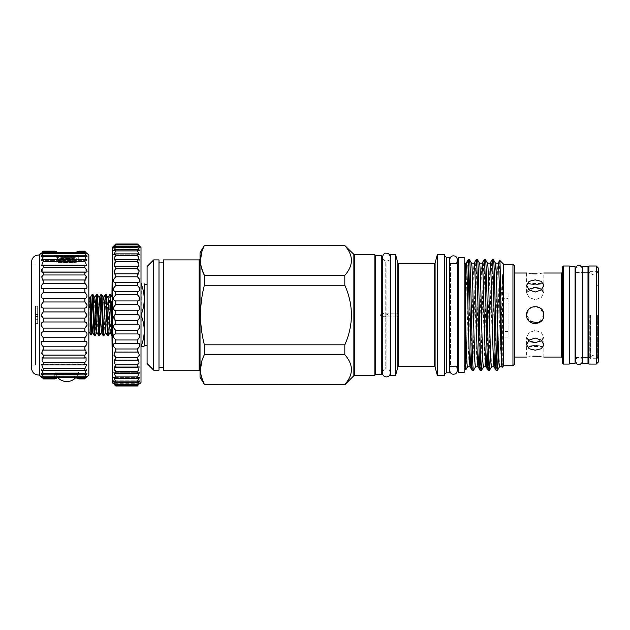 <?xml version="1.0" encoding="UTF-8"?>
<svg xmlns="http://www.w3.org/2000/svg" width="630" height="630" viewBox="0 0 630 630"><rect width="100%" height="100%" fill="white"/><g stroke="black" fill="none" stroke-linecap="round" stroke-linejoin="round"><path stroke-width="0.47" stroke-dasharray="3.15 2.36" d="M582.262 363.565L582.262 266.506M598.5 268.207L598.5 361.864M596.295 266.002L596.295 364.069M588.885 266.002L588.885 364.069M588.003 363.565L588.003 266.506M589.278 315.031L589.278 357.612L589.278 315.031M590.381 315.031L590.381 358.714L590.381 315.031M597.618 315.031L597.618 358.714L597.618 315.031M582.262 315.031L582.262 357.454L582.262 315.031M590.869 315.031L590.869 357.454L590.869 315.031M531.854 322.962L526.585 315.031L529.113 308.952M531.893 307.093L539.256 307.456L543.627 313.354M569.292 266.002L569.292 364.069M575.033 363.565L575.033 266.506M388.615 315.031L384.095 313.157L379.74 315.031L384.095 313.157L388.615 315.031L384.095 316.914L379.74 315.031L384.095 316.914L388.615 315.031M535.193 279.87L541.28 281.334L543.792 285.319L541.272 289.934L535.193 292.036L529.113 289.934L526.585 285.319L529.106 281.334L535.193 279.87M531.917 273.774L526.585 273.01L526.585 283.531L543.792 283.531L543.792 273.01L536.87 273.869M529.216 321.221L526.585 315.031C526.058 303.936 544.328 303.936 543.792 315.031L538.619 322.93M514.718 315.031L514.718 357.06L514.718 315.031M543.147 318.3L539.587 322.434L534.24 323.584M526.585 315.031C526.05 326.135 544.328 326.135 543.792 315.031C544.328 303.943 526.058 303.928 526.585 315.031M533.508 287.611L526.585 292.761L529.113 297.486L535.193 299.691L529.106 297.478L526.585 292.761L528.428 289.32M535.193 284.728C524.089 283.421 524.089 283.421 535.193 284.728C524.089 283.421 524.089 283.421 535.193 284.728C546.289 283.421 546.289 283.421 535.193 284.728C546.289 283.421 546.289 283.421 535.193 284.728M528.428 340.751L526.585 337.31L529.106 332.593L535.193 330.38L529.113 332.585L526.585 337.31L530.428 341.791M535.193 350.201L529.106 348.736L526.585 344.752L529.113 340.137L535.193 338.034L541.272 340.137L543.792 344.752L541.28 348.736L535.193 350.201M535.193 345.342C524.089 346.65 524.089 346.65 535.193 345.342C524.089 346.65 524.089 346.65 535.193 345.342C546.289 346.65 546.289 346.65 535.193 345.342C546.289 346.65 546.289 346.65 535.193 345.342M538.469 356.296L543.792 357.06L543.792 346.539L526.585 346.539L526.585 357.06L533.515 356.202M562.543 266.884L562.543 363.187M598.5 315.031L598.5 356.572L598.5 315.031M596.106 315.031L596.106 357.454L596.106 315.031M381.268 369.125L381.268 260.946L381.268 369.125M382.41 260.946L385.749 260.946L385.749 369.125L385.749 260.946C384.072 260.883 382.961 259.584 382.41 257.064L382.41 373.007C382.961 370.487 384.072 369.188 385.749 369.125L382.41 369.125M390.261 373.007C389.805 370.566 388.686 369.274 386.922 369.125L386.922 315.031L386.922 369.125L390.261 369.125L390.261 260.946L386.922 260.946L386.922 315.031L386.922 260.946C388.686 260.796 389.805 259.505 390.261 257.064M390.75 369.125L390.75 260.946L390.75 369.125M390.75 375.433L390.75 254.638M395.608 375.433L395.608 254.638M397.853 263.025L397.853 313.59L397.538 313.157L384.095 313.157L397.538 313.157M397.538 316.914L384.095 316.914L397.538 316.914L398.31 315.031L397.853 313.59C397.428 312.787 397.16 313.267 397.05 315.031C397.16 316.803 397.428 317.284 397.853 316.481L397.853 367.046M437.338 375.433L437.338 254.638M444.615 375.433L444.615 254.638M446.379 372.81L446.379 257.26M444.615 373.826L444.615 256.245L444.615 373.826M449.599 372.81L449.599 257.26M453.529 366.502L450.481 366.502L450.481 263.568L450.481 366.502A0.882 0.882 0 0 0 449.599 367.385L449.599 262.686L449.599 367.385M453.529 263.568L450.481 263.568A0.882 0.882 0 0 1 449.599 262.686M503.693 365.77L503.693 264.301M499.74 260.348L499.062 278.751L499.062 330.348L502.59 274.625L502.275 367.188M454.451 263.568L457.459 263.568M458.427 263.568L458.427 366.502L458.427 263.568M454.451 366.502L457.459 366.502M512.954 365.77L512.954 264.301M508.103 331.427L503.693 331.427L503.693 337.082L508.103 337.082L508.103 292.989L503.693 292.989L503.693 298.644L508.103 298.644L508.103 337.082M468.027 259.954C467.192 259.552 466.358 285.689 465.499 315.031L465.483 263.198M465.483 270.309L466.129 263.198M471.555 263.245L471.523 263.198C470.83 262.285 470.161 287.524 469.5 315.031C468.838 342.547 468.169 367.786 467.507 366.873L467.531 366.873M471.13 351.918L473.476 270.144L474.146 263.198M479.509 263.198L479.485 263.198C478.816 262.285 478.146 287.524 477.485 315.031C476.823 342.547 476.154 367.786 475.492 366.873L475.516 366.873M479.115 351.918L481.462 270.144L482.131 263.198M483.478 366.873L483.501 366.873C484.139 367.786 484.809 342.547 485.47 315.031C486.132 287.524 486.801 262.285 487.47 263.198L487.494 263.198M487.1 351.918L490.053 263.245M491.518 366.825L494.471 278.153M495.085 351.918L497.432 270.144L498.102 263.198M502.063 366.873L502.59 363.132M468.822 266.104L468.822 259.67M469.46 259.67L468.822 266.49M472.185 370.401C472.854 371.377 473.524 344.421 474.185 315.031C474.847 285.65 475.516 258.694 476.178 259.67M477.445 259.67C476.776 258.694 476.115 285.65 475.445 315.031C474.784 344.421 474.114 371.377 473.453 370.401M480.17 370.401C480.84 371.377 481.509 344.421 482.17 315.031C482.832 285.65 483.501 258.694 484.163 259.67M485.431 259.67L484.761 267.089L482.493 351.918M488.155 370.401C488.825 371.377 489.494 344.421 490.156 315.031C490.817 285.65 491.487 258.694 492.148 259.67M493.416 259.67L492.747 267.089L490.479 351.918M514.718 364.006L514.718 266.065M466.098 369.361L467.901 304.14M465.483 369.188L465.499 315.031M464.16 257.394L464.16 372.676M458.427 257.394L458.427 372.676M464.16 263.568L464.16 366.502L464.16 263.568M465.483 366.502L465.483 263.568L465.483 366.502M381.268 255.473L381.268 374.598M375.748 255.473L375.748 374.598M147.089 315.031L147.089 345.366L147.089 315.031M144.443 345.366L144.443 284.705M141.002 346.516L141.002 247.535M141.002 382.536L141.293 284.248C145.184 294.265 145.184 304.298 141.293 314.346M141.293 284.248L141.002 283.555M153.704 370.18L153.704 259.891M158.996 259.891L158.996 370.18M163.414 370.18L163.414 259.891M200.033 377.22L200.033 252.85M344.823 384.741L344.823 384.505C353.595 374.606 353.595 364.675 344.823 354.721L344.823 344.823C353.595 324.97 353.595 305.117 344.823 285.248L344.823 275.349C353.595 265.45 353.595 255.52 344.823 245.566L204.372 245.33M204.372 245.566L201.639 252.551M200.513 260.458L201.537 267.994M344.823 285.248L204.372 285.248L204.372 275.349L344.823 275.349M204.372 285.248C199.277 305.085 199.277 324.938 204.372 344.823L344.823 344.823M344.823 354.721L204.372 354.721L204.372 344.823M204.372 354.721L201.639 361.707M200.513 369.613L201.537 377.149M204.372 384.741L344.823 384.505M147.089 363.565L147.089 266.506M374.866 375.433L374.866 254.638M200.033 259.009L200.033 371.062L200.033 259.009M163.414 262.868L163.414 367.203L163.414 262.868M158.996 262.868L158.996 367.203L158.996 262.868M137.474 385.993C140.498 383.048 140.498 383.048 137.474 385.993L115.763 385.741C112.738 382.528 112.738 382.237 115.763 384.859L113.471 380.851L115.763 382.371L115.763 381.15L113.636 377.417L115.763 378.567L115.763 376.89L113.865 372.708L115.763 373.535L115.763 371.432L114.148 366.817L115.763 367.353L115.763 364.872L114.479 359.84L115.763 360.163L114.849 351.934L115.763 352.091L115.763 348.988C112.738 345.799 112.738 343.901 115.763 343.295L115.763 339.98C112.738 337.058 112.738 335.05 115.763 333.947L115.763 330.474C112.738 327.884 112.738 325.805 115.763 324.237L115.763 320.678L137.474 320.678L137.474 324.237C140.498 325.805 140.498 327.884 137.474 330.474L137.545 333.947L115.692 333.947L137.474 333.947C140.498 335.042 140.498 337.058 137.474 339.98L137.474 343.295L137.978 343.248L115.259 343.248L137.474 343.295C140.498 343.901 140.498 345.799 137.474 348.988L137.474 352.091L138.387 351.942L137.474 360.163L138.757 359.848L137.474 364.872L137.474 367.353L139.088 366.817L137.474 371.432L137.474 373.535L139.372 372.708L137.474 376.89L137.474 378.567L139.6 377.425L137.474 381.15L137.474 382.371L139.765 380.851L137.474 384.859L139.86 382.938L113.376 382.938L115.763 384.859L137.474 384.859C140.498 382.237 140.498 382.528 137.474 385.741L137.474 385.993M137.474 244.007L137.474 244.03C140.498 247.118 140.498 247.267 137.474 244.471L139.821 248L137.474 246.283L137.474 247.275L139.687 250.772L137.474 249.441L137.474 250.898L139.49 254.851L137.474 253.866L137.474 255.764L139.238 260.166L137.474 259.489L137.474 261.789L138.931 266.616L137.474 266.191L138.576 274.074L137.474 273.845L137.474 276.814C140.498 280.114 140.498 281.941 137.474 282.303L137.474 285.516C140.498 288.579 140.498 290.532 137.474 291.391L137.474 294.793C140.498 297.557 140.498 299.604 137.474 300.943L137.474 304.463C140.498 306.873 140.498 308.976 137.474 310.771L137.474 314.346L138.789 315.031C140.427 317.559 139.994 319.441 137.474 320.678M112.235 247.535L112.235 382.536M114.258 319.709L114.447 315.031M139.899 383.639L113.337 383.639L114.195 384.465M88.854 375.039L88.854 255.032M89.208 331.978L89.208 298.092M91.035 335.073L91.413 315.031M91.413 323.592L91.57 319.166M94.721 334.026L94.421 335.774M95.059 335.735L95.988 319.166M99.13 334.026L98.839 335.774M104.486 310.905L103.249 335.774M103.887 335.735L104.808 319.166M109.825 294.336L107.659 335.774M108.297 335.735L109.218 319.166M92.516 296.045L92.807 294.297M95.665 310.905L95.532 315.031M96.925 296.045L97.225 294.297M100.075 310.905L99.942 315.031M100.532 315.031L101.635 294.297M104.942 315.031L106.045 294.297M109.352 315.031L110.455 294.297M111.927 296.848L111.959 335.522M57.85 377.661A12.246 12.246 0 0 1 54.881 372.125L78.703 372.125L54.881 372.125L54.881 374.078L78.703 374.078L79.144 374.519L54.44 374.519L79.144 374.519M75.734 377.661A12.246 12.246 0 0 0 78.703 372.125L78.703 374.078L54.881 374.078L54.44 374.519M39.312 255.032L39.312 375.039M42.509 312.354L41.076 315.031L41.281 316.158M42.501 317.717L43.281 318.126L43.281 321.977C40.517 323.592 40.517 325.631 43.281 328.088L43.281 331.837C40.517 332.971 40.517 334.932 43.281 337.719L42.95 341.271L84.885 341.287C87.649 341.909 87.649 343.744 84.885 346.799L84.885 350.091L85.664 349.973L84.885 358.029L86.074 357.738L84.885 362.4L84.885 364.912L86.428 364.368L84.885 368.542L84.885 370.566L86.712 369.708L84.885 373.37L84.885 374.85L86.916 373.614L84.885 376.756L84.885 377.661L87.042 376L73.844 376L77.049 378.63L73.852 376L59.74 376L56.535 378.63L59.74 376L73.844 376M85.656 317.717L84.885 318.126L84.885 321.977C87.649 323.592 87.649 325.631 84.885 328.088L84.885 331.837C87.649 332.971 87.649 334.932 84.885 337.719L84.885 341.287L43.281 341.287C40.517 341.909 40.517 343.744 43.281 346.799L43.281 350.091L42.493 349.973L43.281 358.029L42.084 357.738L43.281 362.4L43.281 364.912L41.737 364.368L43.281 368.542L43.281 370.566L41.454 369.708L43.281 373.37L43.281 374.85L41.241 373.614L43.281 376.756L43.281 377.661L41.115 376L59.74 376L41.115 376M85.869 377.968L84.885 378.63C87.649 375.661 87.649 375.338 84.885 377.661L43.281 377.661C40.517 375.338 40.517 375.661 43.281 378.63L42.289 377.968M41.289 377.008L54.408 376.803L54.408 374.519L79.183 374.519L54.408 374.519M31.5 261.836L31.5 368.235M35.469 315.031L35.469 365.109L35.469 315.031M86.869 377.008L79.183 376.803L79.183 374.519M85.656 312.354L87.09 315.031L86.877 316.158M56.535 261.529L68.891 262.19L75.34 261.544L71.135 262.419C61.307 262.883 50.061 260.631 61.291 261.946L75.466 260.694L58.125 258.938L73.545 257.575L57.046 257.575L73.545 257.575C75.789 257.575 75.789 257.575 73.545 257.575C75.789 257.575 75.789 257.575 73.545 257.575L75.411 257.898L77.443 259.552C78.088 258.969 55.495 258.379 56.149 257.796L57.046 257.575C60.976 258.087 78.065 258.584 77.443 259.095C78.088 259.678 55.495 260.261 56.149 260.844L56.535 261.529L54.881 261.529L54.881 255.993L54.44 255.552L79.144 255.552L78.703 255.993L54.881 255.993L78.703 255.993L78.703 261.529C79.443 262.978 54.141 262.978 54.881 261.529C54.141 262.978 79.427 262.986 78.703 261.529L75.584 261.529M54.802 378.929L54.408 376.803L54.802 378.929L43.281 378.929M79.183 376.803L78.789 378.929L79.183 376.803M77.049 251.441L73.852 254.071L59.74 254.071L56.535 251.441L59.74 254.071L73.844 254.071L77.049 251.441L84.885 251.441C87.649 254.41 87.649 254.733 84.885 252.409L43.281 252.409L43.281 253.315L41.273 255.764M42.525 251.874L41.076 253.268L54.408 253.268L54.802 251.142L54.408 255.552L79.183 255.552L54.408 255.552M87.09 253.268L79.183 253.268L78.789 251.142L79.183 255.552M60.803 257.575L60.803 261.529L64.016 261.781L72.726 261.529L60.858 261.529L60.858 257.575L63.638 257.575L60.803 257.575L60.803 261.529L72.789 261.529L72.789 257.575L69.954 257.575L72.789 257.575M75.246 257.575L75.466 257.954L71.127 258.536L58.173 259.647L58.173 258.993L56.149 257.575M71.135 262.419L56.149 261.3C55.495 260.718 78.088 260.135 77.443 259.552L75.411 260.749L75.411 261.403L58.173 259.647L56.149 260.844C55.653 261.261 67.686 261.718 73.86 262.119M374.866 369.125L374.866 260.946L374.866 369.125M375.748 260.946L375.748 369.125L375.748 260.946M69.954 257.575L64.016 257.575L69.954 257.575L69.954 261.765L69.954 257.575M64.016 257.575L64.016 261.781L64.016 257.575M72.726 261.529L72.726 257.575L72.726 261.529M79.144 255.552L54.44 255.552M37.674 316.166L37.674 319.142L35.469 319.142L35.469 322.048L35.469 306.211L35.469 323.859L35.469 319.142L37.674 319.142L37.674 322.048L35.469 322.048L35.469 306.211L35.469 323.859L35.469 322.048L37.674 322.048L37.674 316.166L35.469 316.166M37.674 316.142L35.469 316.142L37.674 316.142M37.674 306.211L37.674 323.859L37.674 306.211L37.674 314.354L37.674 306.211L35.469 306.211L35.469 323.859L35.469 306.211L35.469 323.859L35.469 306.211L35.469 323.859L35.469 306.211L35.469 323.859L35.469 306.211L37.674 306.211L35.469 306.211L37.674 306.211L37.674 323.859L35.469 323.859L35.469 310.921L35.469 323.859L37.674 323.859L37.674 306.211L35.469 306.211L37.674 306.211L37.674 323.859L35.469 323.859L37.674 323.859L37.674 306.211L35.469 306.211L37.674 306.211L35.469 306.211L37.674 306.211L37.674 320.072L35.469 320.072L37.674 320.072L37.674 306.211L37.674 323.859L37.674 309.968L37.674 323.859L35.469 323.859L37.674 323.859L35.469 323.859L37.674 323.859L37.674 306.211L35.469 306.211L37.674 306.211L35.469 306.211L37.674 306.211L37.674 323.859L37.674 309.968L35.469 309.968L37.674 309.968L37.674 323.859L35.469 323.859L37.674 323.859L35.469 323.859L37.674 323.859L37.674 306.211L35.469 306.211L37.674 306.211L37.674 323.859L35.469 323.859L37.674 323.859L37.674 306.211L37.674 319.709L37.674 306.211L35.469 306.211L37.674 306.211M37.674 314.354L35.469 314.354M37.674 323.615L35.469 323.615M37.674 308.023L35.469 308.023L37.674 308.023M37.674 314.811L35.469 314.811L37.674 314.811M37.674 316.622L35.469 316.622L37.674 316.622M37.674 322.048L35.469 322.048M37.674 311.007L37.674 323.859L37.674 311.007L35.469 311.007M37.674 310.921L37.674 323.859L37.674 310.921L35.469 310.921M37.674 319.709L35.469 319.709M37.674 323.859L35.469 323.859M84.885 251.441L84.885 251.142C87.649 253.819 87.649 253.819 84.885 251.142L78.789 251.142M56.535 251.441L43.281 251.441C40.517 254.41 40.517 254.733 43.281 252.409L41.076 254.032M87.09 254.032L84.885 252.409L84.885 253.315L86.885 255.764M41.076 256.3L43.281 255.221L43.281 256.701L41.454 260.363L43.281 259.505L43.281 261.529L41.737 265.702L43.281 265.159L43.281 267.671L41.73 269.545M87.09 256.3L84.885 255.221L43.281 255.221M84.885 253.315L43.281 253.315M84.885 255.221L84.885 256.701L86.712 260.363L84.885 259.505L43.281 259.505M84.885 256.701L43.281 256.701M84.885 259.505L84.885 261.529L86.428 265.702L84.885 265.159L43.281 265.159M84.885 261.529L43.281 261.529M41.076 271.357L42.084 272.333L43.281 272.042L42.493 280.098L43.281 279.98L43.281 283.272C40.517 286.327 40.517 288.162 43.281 288.784L43.281 292.351C40.517 295.139 40.517 297.1 43.281 298.234L43.281 301.983C40.517 304.44 40.517 306.479 43.281 308.094L43.281 311.945L84.885 311.945L84.885 308.094L43.281 308.094M87.09 271.357L86.074 272.333L43.281 272.042M84.885 265.159L84.885 267.671L86.428 269.545M84.885 267.671L43.281 267.671M84.885 272.042L85.664 280.098L43.281 279.98M84.885 274.979L43.281 274.979M84.885 279.98L84.885 283.272C87.649 286.327 87.649 288.162 84.885 288.784L43.281 288.784M84.885 283.272L43.281 283.272M84.885 288.784L84.885 292.351C87.649 295.139 87.649 297.1 84.885 298.234L43.281 298.234M84.885 292.351L43.281 292.351M84.885 298.234L84.885 301.983C87.649 304.44 87.649 306.479 84.885 308.094M84.885 301.983L43.281 301.983M84.885 318.126L43.281 318.126M84.885 328.088L43.281 328.088M84.885 321.977L43.281 321.977M84.885 337.719L43.281 337.719M84.885 331.837L43.281 331.837M84.885 346.799L43.281 346.799M84.885 355.092L43.281 355.092M84.885 350.091L43.281 350.091M84.885 362.4L43.281 362.4M84.885 358.029L43.281 358.029M84.885 368.542L43.281 368.542M84.885 364.912L43.281 364.912M84.885 373.37L43.281 373.37M84.885 370.566L43.281 370.566M84.885 376.756L43.281 376.756M84.885 374.85L43.281 374.85M56.535 378.63L43.281 378.63M84.885 378.63L77.049 378.63M84.885 378.929L78.789 378.929M54.802 251.142L43.281 251.441M91.413 306.479L89.499 307.842L90.366 297.651M93.453 319.166L94.776 297.651M96.925 332.506L99.186 297.651M101.335 332.506L103.596 297.651M105.801 332.419L108.006 297.651M110.219 332.419L111.919 301.077M89.499 307.842L89.909 296.911M88.854 315.031L88.854 298.092L88.854 315.031M137.474 385.741L115.763 385.741M137.474 382.371L115.763 382.371M137.474 384.119L115.763 384.119M137.474 378.567L115.763 378.567M137.474 381.15L115.763 381.15M137.474 373.535L115.763 373.535M137.474 376.89L115.763 376.89M137.474 367.353L115.763 367.353M137.474 371.432L115.763 371.432M137.474 360.163L115.763 360.163M137.474 364.872L115.763 364.872M137.474 352.091L115.763 352.091M137.474 357.344L115.763 357.344M137.474 348.988L115.763 348.988M137.474 339.98L115.763 339.98M137.474 324.237L115.763 324.237M137.474 330.474L115.763 330.474M137.474 314.346L115.763 314.346L115.763 310.771C112.738 308.976 112.738 306.881 115.763 304.463L115.763 300.943C112.738 299.612 112.738 297.557 115.763 294.793L115.471 291.406L137.757 291.406L115.763 291.391C112.738 290.54 112.738 288.579 115.763 285.516L115.763 282.303L115.054 282.39L138.127 282.39L115.077 282.39M137.474 304.463L115.763 304.463M137.474 310.771L115.763 310.771M137.474 294.793L115.763 294.793M137.474 300.943L115.763 300.943M137.474 285.516L115.763 285.516M137.474 276.814L115.763 276.814L115.763 273.845L114.66 274.074L115.763 266.191L114.306 266.616L115.763 261.789L115.763 259.489L113.998 260.166L115.763 255.764L115.763 253.866L113.746 254.851L115.763 250.898L115.763 249.441L113.55 250.772L115.763 247.275L115.763 246.283L113.416 248L115.763 244.471C112.738 247.267 112.738 247.118 115.763 244.03L115.763 244.007M138.183 282.39L115.763 282.303C112.738 281.949 112.738 280.114 115.763 276.814M137.474 268.852L115.763 268.852M137.474 273.845L115.763 273.845M137.474 261.789L115.763 261.789M137.474 266.191L115.763 266.191M137.474 255.764L115.763 255.764M137.474 259.489L115.763 259.489M137.474 250.898L115.763 250.898M137.474 253.866L115.763 253.866M137.474 247.275L115.763 247.275M137.474 249.441L115.763 249.441M137.474 244.968L115.763 244.968M137.474 246.283L115.763 246.283M137.474 244.03L115.763 244.03C112.738 247.118 112.738 247.267 115.763 244.471L137.474 244.471C140.498 247.267 140.498 247.118 137.474 244.03M141.293 346.516C145.184 346.516 145.184 346.516 141.293 346.516M141.293 315.724C145.184 325.741 145.184 335.774 141.293 345.823M141.002 284.248L141.002 314.346M141.002 315.724L141.002 345.823M496.141 370.401L496.779 363.778M497.81 329.899L499.062 278.751M499.062 330.348L498.464 351.918M499.448 366.873L500.771 341.2M501.173 326.371L502.59 274.625M508.103 292.989L508.103 298.644M503.693 331.427L503.693 298.644M562.543 315.031L562.543 272.128L562.543 315.031M536.87 342.46L543.792 337.31L541.272 332.585L535.193 330.38L541.28 332.593L543.792 337.31L541.957 340.751M541.957 289.32L543.792 292.761L541.272 297.478L535.193 299.691L541.272 297.486L543.792 292.761L539.957 288.28M561.661 273.01L561.661 357.06M563.425 364.069L563.425 266.002M398.703 366.384L398.703 263.679M434.235 263.679L434.235 366.384M435.094 367.046L435.094 263.025M199.151 259.891L199.151 370.18M353.871 254.378L353.871 375.693M354.501 375.433L354.501 254.638M71.962 261.978L68.891 262.19M69.568 257.575L69.568 261.781L69.568 257.575M63.638 257.575L63.638 261.765L63.638 257.575M457.459 315.031L457.459 259.757C456.38 264.104 454.443 263.458 453.529 263.679C452.616 263.458 450.678 264.104 449.599 259.757L449.599 370.314C450.678 365.967 452.616 366.613 453.529 366.384C454.443 366.613 456.38 365.967 457.459 370.314L457.459 315.031M449.599 259.757L449.599 370.314M582.262 359.643C580.521 357.698 579.435 356.974 579.001 357.454C578.23 357.966 577.088 356.281 575.473 360.982L575.473 269.089C577.088 273.79 578.23 272.105 579.001 272.617C579.435 273.097 580.521 272.373 582.262 270.427M598.5 270.853L597.618 271.357L590.381 271.357L589.278 272.459L588.003 272.459M582.262 272.617L588.003 272.617M582.262 357.454L588.003 357.454M588.003 357.612L589.278 357.612L590.381 358.714L597.618 358.714L598.5 359.218M575.473 272.617L590.869 272.617C591.349 272.892 589.782 273.444 593.491 274.885C597.193 273.444 595.626 272.892 596.106 272.617L597.618 272.617L598.5 273.499M575.473 357.454L590.869 357.454C591.349 357.178 589.782 356.627 593.491 355.186C597.193 356.627 595.626 357.178 596.106 357.454L597.618 357.454L598.5 356.572M526.585 292.761L526.585 285.319L526.585 292.761M526.585 344.752L526.585 337.31L526.585 344.752M597.618 344.374L598.5 345.256M139.49 254.851L113.746 254.851L139.49 254.851M139.687 250.772L113.55 250.772L139.687 250.772M35.469 264.962L31.5 264.962M86.712 260.363L41.454 260.363L86.712 260.363M86.428 265.702L41.737 265.702L86.428 265.702M86.074 272.333L42.084 272.333L86.074 272.333M85.609 280.098L42.549 280.098M85.215 288.8L42.95 288.8L85.215 288.8M86.916 373.614L41.241 373.614L86.916 373.614M86.428 364.368L41.737 364.368M86.074 357.738L42.084 357.738L86.074 357.738M85.664 349.973L42.493 349.973M86.916 256.457L41.241 256.457L86.916 256.457M59.74 254.071L41.115 254.071L59.74 254.071M85.664 280.098L42.493 280.098M85.184 341.271L42.982 341.271M85.625 349.973L42.541 349.973M86.404 364.368L41.761 364.368M87.042 376L73.852 376M35.469 365.109L31.5 365.109M139.765 380.851L113.471 380.851L139.765 380.851M139.6 377.425L113.636 377.425L139.6 377.425M139.372 372.708L113.865 372.708L139.372 372.708M139.088 366.817L114.148 366.817L139.088 366.817M138.757 359.848L114.479 359.848L138.757 359.848M138.387 351.942L114.849 351.942L138.387 351.942M137.726 291.406L115.487 291.406M139.821 248.007L113.416 248.007L139.821 248.007M139.891 246.606L113.345 246.606L139.891 246.606M137.545 333.947L115.692 333.947M137.978 343.248L115.314 343.248M139.86 382.938L113.376 382.938M597.618 285.697L598.5 284.815M543.792 344.752L543.792 337.31L543.792 344.752M543.792 292.761L543.792 285.319L543.792 292.761"/><path stroke-width="0.94" d="M596.295 364.069L598.5 361.864L598.5 268.207L596.295 266.002L588.885 266.002L588.885 364.069L596.295 364.069L596.295 266.002M582.262 315.031L582.262 363.565L588.003 363.565L588.003 266.506L582.262 266.506L582.262 315.031M529.113 308.952L531.893 307.093M543.627 313.354L543.792 315.031C544.328 303.936 526.058 303.936 526.585 315.031C526.05 326.12 544.32 326.151 543.792 315.031L543.147 318.3M569.292 266.506L575.033 266.506L575.033 363.565L569.292 363.565M536.87 273.869L535.193 273.9C546.289 272.932 546.289 272.932 535.193 273.9L531.917 273.774M535.193 273.9C524.089 272.932 524.089 272.932 535.193 273.9M535.193 292.036L541.28 289.934L543.792 285.319L541.272 281.334L535.193 279.87L529.113 281.334L526.585 285.319L529.106 289.934L535.193 292.036M534.24 323.584L531.854 322.962M538.619 322.93L529.216 321.221M528.428 289.32L535.193 287.524L533.508 287.611M530.428 341.791L535.193 342.547L528.428 340.751M533.515 356.202L535.193 356.17C524.089 357.139 524.089 357.139 535.193 356.17L538.469 356.296M535.193 338.034L529.106 340.137L526.585 344.752L529.113 348.736L535.193 350.201L541.272 348.736L543.792 344.752L541.28 340.137L535.193 338.034M562.543 315.031L562.543 266.884L563.425 266.002L563.425 364.069L562.543 363.187L562.543 315.031M563.425 364.069L569.292 364.069L569.292 266.002L563.425 266.002M381.268 260.946L382.41 260.946M381.268 369.125L382.41 369.125M390.75 369.125L390.261 369.125L390.261 257.064L390.261 260.946L390.75 260.946M390.75 254.638L395.608 254.638L395.608 375.433L390.75 375.433L390.75 254.638M397.853 367.046L397.853 316.481L398.31 315.031L397.853 313.59L397.853 263.025A0.882 0.882 0 0 0 398.703 263.679L398.703 366.384A0.882 0.882 0 0 0 397.853 367.046L395.608 375.433M397.853 263.025L395.608 254.638M397.538 316.914L397.853 316.481C397.428 317.284 397.16 316.803 397.05 315.031C397.16 313.267 397.428 312.787 397.853 313.59L397.538 313.157M398.703 263.679L434.235 263.679A0.882 0.882 0 0 0 435.094 263.025L437.338 254.638L444.615 254.638L444.615 375.433L437.338 375.433L435.094 367.046A0.882 0.882 0 0 0 434.235 366.384L434.235 263.679M398.703 366.384L434.235 366.384M444.615 256.245L446.379 257.26L446.379 372.81L444.615 373.826M446.379 257.26L449.599 257.26L449.599 372.81L446.379 372.81M502.275 367.188C501.409 370.944 500.566 257.457 499.74 260.348L503.693 264.301L503.693 365.77L502.275 367.188L502.031 366.825M499.74 260.348L498.039 263.245M453.529 263.568L454.451 263.568M457.459 263.568L458.427 263.568M453.529 366.502L454.451 366.502M457.459 366.502L458.427 366.502M503.693 264.301L512.954 264.301L512.954 365.77L503.693 365.77M470.122 366.873L467.507 366.873C466.83 367.857 466.153 341.799 465.483 314.047L465.483 263.198L466.161 263.198C466.822 262.285 467.491 287.524 468.153 315.031C468.822 342.547 469.484 367.786 470.153 366.873L471.13 351.918M478.107 366.873L475.492 366.873C474.823 367.786 474.154 342.547 473.492 315.031C472.831 287.524 472.161 262.285 471.5 263.198L474.146 263.198C474.807 262.285 475.477 287.524 476.138 315.031C476.808 342.547 477.469 367.786 478.138 366.873L479.115 351.918M479.509 263.198L482.131 263.198C482.793 262.285 483.462 287.524 484.123 315.031C484.793 342.547 485.454 367.786 486.124 366.873L487.1 351.918M487.494 263.198L490.116 263.198C490.778 262.285 491.447 287.524 492.109 315.031C492.778 342.547 493.44 367.786 494.109 366.873L495.085 351.918M479.485 263.198C480.147 262.285 480.816 287.524 481.477 315.031C482.139 342.547 482.808 367.786 483.478 366.873L486.092 366.873M494.471 278.153L495.456 263.198C496.117 262.285 496.786 287.524 497.448 315.031C498.109 342.547 498.779 367.786 499.448 366.873L502.063 366.873M495.479 263.198L498.102 263.198C498.763 262.285 499.433 287.524 500.094 315.031C500.763 342.547 501.425 367.786 502.094 366.873M487.47 263.198C488.132 262.285 488.801 287.524 489.463 315.031C490.124 342.547 490.794 367.786 491.463 366.873L494.077 366.873M468.83 266.293L470.193 315.031C470.854 344.421 471.523 371.377 472.185 370.401L473.453 370.401C472.784 371.377 472.122 344.421 471.453 315.031C470.791 285.65 470.122 258.694 469.46 259.67L468.822 259.67L468.822 266.104L468.027 259.954L466.098 263.245M474.083 263.245L476.123 259.718L477.445 259.67C478.107 258.694 478.776 285.65 479.438 315.031C480.107 344.421 480.769 371.377 481.438 370.401L482.493 351.918M475.548 366.825L473.453 370.401M482.068 263.245L484.108 259.718L485.431 259.67C486.092 258.694 486.762 285.65 487.423 315.031C488.092 344.421 488.754 371.377 489.423 370.401L490.479 351.918M476.178 259.67C476.847 258.694 477.516 285.65 478.178 315.031C478.839 344.421 479.509 371.377 480.17 370.401L481.438 370.401M490.053 263.245L492.093 259.718L493.416 259.67C494.077 258.694 494.747 285.65 495.408 315.031C496.078 344.421 496.739 371.377 497.409 370.401L496.141 370.401C495.479 371.377 494.81 344.421 494.148 315.031C493.487 285.65 492.817 258.694 492.148 259.67M484.163 259.67C484.832 258.694 485.502 285.65 486.163 315.031C486.825 344.421 487.494 371.377 488.155 370.401L489.423 370.401M470.09 366.825L472.185 370.401M471.555 263.245L469.46 259.67M478.076 366.825L480.17 370.401M479.54 263.245L477.445 259.67M486.061 366.825L488.155 370.401M487.526 263.245L485.431 259.67M494.046 366.825L496.141 370.401M495.511 263.245L493.416 259.67M512.954 264.301L514.718 266.065L514.718 364.006L512.954 365.77M468.027 259.954L468.822 259.67M465.483 314.047L465.483 369.188L466.098 369.361L467.562 366.825M467.901 304.14L468.822 266.49M465.483 361.565L466.05 369.393M464.16 372.676L464.16 257.394L458.427 257.394L458.427 372.676L464.16 372.676M464.16 263.568L465.483 263.568M464.16 366.502L465.483 366.502M381.268 374.598L381.268 255.473L375.748 255.473L375.748 374.598L381.268 374.598M147.089 284.705L144.443 284.705L144.443 345.366L143.963 346.516M141.002 314.346L141.002 315.724M141.002 283.555L141.293 283.555C145.184 283.555 145.184 283.555 141.293 283.555C145.184 283.555 145.184 283.555 141.293 283.555L141.002 284.248M141.293 314.346C145.184 304.329 145.184 294.297 141.293 284.248M153.704 259.891L158.996 259.891L158.996 370.18L153.704 370.18L147.089 363.565L147.089 266.506L153.704 259.891L153.704 370.18M200.033 371.062A0.882 0.882 0 0 0 199.151 370.18L163.414 370.18L163.414 259.891L199.151 259.891A0.882 0.882 0 0 0 200.033 259.009M201.537 377.149L204.372 384.505L200.033 377.22L200.033 252.85L204.372 245.33L344.823 245.566C353.595 255.465 353.595 265.395 344.823 275.349L204.372 275.349C199.277 265.474 199.277 255.544 204.372 245.566M201.639 252.551L200.513 260.458M201.537 267.994L204.372 275.349L204.372 285.248L344.823 285.248C353.595 305.117 353.595 324.97 344.823 344.823L204.372 344.823C199.277 324.938 199.277 305.085 204.372 285.248M201.639 361.707L200.513 369.613M204.372 384.741L344.823 384.741L204.372 384.505C199.277 374.63 199.277 364.707 204.372 354.721L344.823 354.721C353.595 364.62 353.595 374.551 344.823 384.505M354.501 375.433L374.866 375.433L374.866 254.638L354.501 254.638L354.501 375.433A0.882 0.882 0 0 0 353.871 375.693L344.823 384.741M354.501 254.638A0.882 0.882 0 0 1 353.871 254.378L344.823 245.566M163.414 367.203L158.996 367.203M163.414 262.868L158.996 262.868M114.195 384.465L115.763 385.993C112.738 383.048 112.738 383.048 115.763 385.993L137.474 385.993C140.498 383.048 140.498 383.048 137.474 385.993L137.474 385.741C140.498 382.528 140.498 382.237 137.474 384.859L139.765 380.851L137.474 382.371L137.474 381.15L139.6 377.425L137.474 378.567L137.474 376.89L139.372 372.708L137.474 373.535L137.474 371.432L138.671 370.125L139.088 366.817L137.474 367.353L137.474 364.872L139.01 363.156L138.757 359.848L137.474 360.163L137.474 357.344L139.309 355.249L138.387 351.942L137.474 352.091L137.474 348.988L139.545 346.563C140.136 344.098 139.443 343.011 137.474 343.295L137.474 339.98L139.726 337.255C139.994 334.987 139.238 333.884 137.474 333.947L137.474 330.474L139.844 327.521C139.836 325.458 139.049 324.363 137.474 324.237L137.474 320.678L139.891 317.544L138.789 315.031L137.474 314.346L137.474 310.771C138.946 310.558 139.75 309.472 139.876 307.519L137.474 304.463L137.474 300.943C139.136 300.904 139.915 299.809 139.797 297.636L137.474 294.793L137.474 291.391C139.34 291.564 140.065 290.461 139.647 288.099L137.474 285.516L137.474 282.303C139.545 282.705 140.206 281.634 139.435 279.082L137.474 276.814L137.474 273.845L138.576 274.074L139.167 270.758L137.474 268.852L137.474 266.191L138.931 266.616L138.844 263.308L137.474 261.789L137.474 259.489L139.238 260.166L138.482 256.859L137.474 255.764L137.474 253.866L139.49 254.851L137.474 250.898L137.474 249.441L139.687 250.772L137.474 247.275L137.474 246.283L139.821 248L137.474 244.471C140.498 247.267 140.498 247.118 137.474 244.03L141.002 247.535L141.002 382.536L139.899 383.639M137.545 333.947L115.692 333.947M137.978 343.248L115.314 343.248M139.86 382.938L137.474 384.859L115.763 384.859L113.376 382.938M113.337 383.639L112.235 382.536L112.235 247.535L115.763 244.03C112.738 247.118 112.738 247.267 115.763 244.471L113.416 248L115.763 246.283L115.763 247.275L113.55 250.772L115.763 249.441L115.763 250.898L113.746 254.851L115.763 253.866L115.763 255.764L114.754 256.859L113.998 260.166L115.763 259.489L115.763 261.789L114.392 263.308L114.306 266.616L115.763 266.191L115.763 268.852L114.069 270.758L114.66 274.074L115.763 273.845L115.763 276.814L113.802 279.082C113.03 281.634 113.684 282.705 115.763 282.303L115.763 285.516L113.589 288.099C113.172 290.461 113.896 291.564 115.763 291.391L115.763 294.793L113.439 297.636C113.321 299.801 114.093 300.904 115.763 300.943L115.763 304.463L113.361 307.519C113.479 309.472 114.282 310.558 115.763 310.771L115.763 314.346L114.447 315.031L113.337 317.544L115.763 320.678L114.258 319.709M137.474 320.678L115.763 320.678L115.763 324.237C114.195 324.363 113.4 325.458 113.392 327.521L115.763 330.474L115.763 333.947C113.998 333.884 113.243 334.987 113.51 337.255L115.763 339.98L115.763 343.295C113.794 343.011 113.101 344.098 113.691 346.563L115.763 348.988L115.763 352.091L114.849 351.942L113.928 355.249L115.763 357.344L115.763 360.163L114.479 359.848L114.227 363.156L115.763 364.872L115.763 367.353L114.148 366.817L114.565 370.125L115.763 371.432L115.763 373.535L113.865 372.708L115.763 376.89L115.763 378.567L113.636 377.425L115.763 381.15L115.763 382.371L113.471 380.851L115.763 384.859C112.738 382.237 112.738 382.528 115.763 385.741L115.763 385.993M137.474 381.15L115.763 381.15M137.474 376.89L115.763 376.89M137.474 371.432L115.763 371.432M137.474 364.872L115.763 364.872M137.474 357.344L115.763 357.344M137.474 348.988L115.763 348.988M137.474 339.98L115.763 339.98M137.474 330.474L115.763 330.474M137.474 310.771L115.763 310.771M137.474 300.943L115.763 300.943M137.726 291.406L115.471 291.406M138.183 282.39L115.077 282.39M137.474 273.845L115.763 273.845M137.474 266.191L115.763 266.191M137.474 259.489L115.763 259.489M137.474 253.866L115.763 253.866M137.474 249.441L115.763 249.441M88.854 298.092L88.854 331.978M89.208 298.124L89.933 296.911L90.46 315.031C90.791 335.806 91.098 342.657 91.413 323.592M89.208 331.947L91.011 335.073L92.571 332.419L93.453 319.166M91.57 319.166L92.516 296.045M95.532 315.031L94.721 334.026M92.216 294.297L92.854 294.336L93.177 297.077L95.02 335.774L94.382 335.735L94.059 332.994L92.216 294.297L91.413 315.031M95.02 335.774L96.87 332.419L98.792 335.735L96.996 297.077L96.634 294.297L96.264 297.077L95.665 310.905M95.988 319.166L96.925 296.045M99.942 315.031L99.13 334.026M96.634 294.297L97.264 294.336L97.587 297.077L99.43 335.774L98.792 335.735M99.43 335.774L100.532 315.031M101.044 294.297L101.682 294.336L102.005 297.077L103.84 335.774L103.202 335.735L102.879 332.994L101.044 294.297L100.075 310.905M103.84 335.774L105.698 332.419L107.612 335.735L105.824 297.077L105.454 294.297L105.084 297.077L104.486 310.905M104.808 319.166L104.942 315.031M105.454 294.297L106.092 294.336L106.415 297.077L108.25 335.774L107.612 335.735M108.25 335.774L110.108 332.419L111.959 335.609M109.218 319.166L109.352 315.031M109.864 294.297L110.502 294.336L110.825 297.077L111.959 335.522L110.234 297.077L109.864 294.297L107.903 297.651M111.959 326.143L111.919 301.077M39.312 375.039L39.312 255.032C34.744 255.048 32.138 257.316 31.5 261.836L31.5 368.235C32.138 372.755 34.744 375.023 39.312 375.039L41.076 376.803M41.281 316.158L42.501 317.717M42.667 327.695L41.115 325.214C41.123 323.3 41.848 322.221 43.281 321.977L43.281 318.126L41.076 315.031L43.281 311.945L42.509 312.354M42.289 377.968L41.289 377.008M54.802 378.929L43.281 378.929C40.517 376.252 40.517 376.252 43.281 378.929L43.281 378.63C40.517 375.661 40.517 375.338 43.281 377.661L43.281 376.756L41.241 373.614L43.281 374.85L43.281 373.37L41.454 369.708L43.281 370.566L43.281 368.542L42.493 367.684L41.737 364.368L43.281 364.912L43.281 362.4L42.084 361.053L42.084 357.738L43.281 358.029L43.281 355.092L41.737 353.288L42.493 349.973L43.281 350.091L43.281 346.799L41.454 344.579C40.8 342.216 41.415 341.121 43.281 341.287L43.281 337.719L41.241 335.144C40.958 332.994 41.635 331.892 43.281 331.837L43.281 328.088L84.885 328.088L87.042 325.214C87.034 323.3 86.318 322.221 84.885 321.977L84.885 318.126L87.09 315.031L84.885 311.945L43.281 311.945L43.281 308.094C41.848 307.849 41.123 306.771 41.115 304.857L43.281 301.983L43.281 298.234C41.635 298.179 40.958 297.077 41.241 294.927L43.281 292.351L43.281 288.784C41.415 288.95 40.8 287.855 41.454 285.492L43.281 283.272L43.281 279.98L42.493 280.098L41.737 276.783L43.281 274.979L43.281 272.042L42.084 272.333L42.084 269.018L43.281 267.671L43.281 265.159L41.737 265.702L42.493 262.387L43.281 261.529L43.281 259.505L41.454 260.363L43.281 256.701L43.281 255.221L41.241 256.457L43.281 253.315L43.281 252.409L41.115 254.071M41.115 376L43.281 377.661L84.885 377.661L84.885 376.756L86.916 373.614L84.885 374.85L84.885 373.37L86.712 369.708L84.885 370.566L84.885 368.542L85.664 367.684L86.428 364.368L84.885 364.912L84.885 362.4L86.074 361.053L86.074 357.738L84.885 358.029L84.885 355.092L86.428 353.288L85.664 349.973L84.885 350.091L84.885 346.799L86.712 344.579C87.357 342.216 86.751 341.121 84.885 341.287L84.885 337.719L86.916 335.144C87.208 332.994 86.53 331.892 84.885 331.837L84.885 328.088L85.491 327.695M42.982 341.271L85.184 341.271M87.09 253.268L88.854 255.032L88.854 375.039L87.09 376.803M78.789 378.929L84.885 378.929C87.649 376.252 87.649 376.252 84.885 378.929L84.885 378.63C87.649 375.661 87.649 375.338 84.885 377.661L87.042 376M85.869 377.968L86.869 377.008M86.877 316.158L85.656 317.717M85.656 312.354L84.885 311.945L84.885 308.094C86.318 307.849 87.034 306.771 87.042 304.857L84.885 301.983L84.885 298.234C86.53 298.179 87.208 297.077 86.916 294.927L84.885 292.351L84.885 288.784C86.751 288.95 87.357 287.855 86.712 285.492L84.885 283.272L84.885 279.98L85.664 280.098L86.428 276.783L84.885 274.979L84.885 272.042L86.074 272.333L86.074 269.018L84.885 267.671L84.885 265.159L86.428 265.702L85.664 262.387L84.885 261.529L84.885 259.505L43.281 259.505M84.885 259.505L86.712 260.363L84.885 256.701L43.281 256.701M84.885 265.159L43.281 265.159M84.885 272.042L43.281 272.042M84.885 279.98L43.281 279.98M84.885 288.784L43.281 288.784M84.885 298.234L43.281 298.234M84.885 308.094L43.281 308.094M84.885 318.126L43.281 318.126M84.885 337.719L43.281 337.719M84.885 346.799L43.281 346.799M84.885 355.092L43.281 355.092M84.885 362.4L43.281 362.4M84.885 368.542L43.281 368.542M84.885 373.37L43.281 373.37M77.049 251.441L84.885 251.142C87.649 253.819 87.649 253.819 84.885 251.142L78.789 251.142M54.802 251.142L43.281 251.142C40.517 253.819 40.517 253.819 43.281 251.142L43.281 251.441C40.517 254.41 40.517 254.733 43.281 252.409L84.885 252.409L87.042 254.071M374.866 260.946L375.748 260.946M374.866 369.125L375.748 369.125M84.885 378.63L77.049 378.63M56.535 378.63L43.281 378.63M84.885 374.85L43.281 374.85M84.885 376.756L43.281 376.756M84.885 370.566L43.281 370.566M84.885 364.912L43.281 364.912M84.885 358.029L43.281 358.029M84.885 350.091L43.281 350.091M84.885 331.837L43.281 331.837M84.885 321.977L43.281 321.977M84.885 301.983L43.281 301.983M84.885 292.351L43.281 292.351M84.885 283.272L43.281 283.272M84.885 274.979L43.281 274.979M84.885 267.671L43.281 267.671M84.885 261.529L43.281 261.529M84.885 256.701L84.885 255.221L86.916 256.457L84.885 253.315L43.281 253.315M84.885 255.221L43.281 255.221M84.885 253.315L84.885 252.409C87.649 254.733 87.649 254.41 84.885 251.441M56.535 251.441L43.281 251.441M41.596 253.268L41.076 254.032M86.57 253.268L87.09 254.032M41.273 255.764L41.076 256.3M86.885 255.764L87.09 256.3M41.73 269.545L41.076 271.357M86.428 269.545L87.09 271.357M42.525 251.874L43.281 251.142M89.933 296.911L90.673 299.943L92.145 330.128L92.46 332.419L94.382 335.735M92.854 294.336L94.776 297.651L95.091 299.943L96.87 332.419M97.264 294.336L99.186 297.651L99.501 299.943L101.391 332.419L99.469 335.735M101.682 294.336L103.596 297.651L103.911 299.943L105.698 332.419M106.092 294.336L108.006 297.651L108.321 299.943L110.108 332.419M114.447 315.031L115.763 314.346L137.474 314.346M137.474 244.471L115.763 244.471C112.738 247.267 112.738 247.118 115.763 244.03L137.474 244.03C140.498 247.118 140.498 247.267 137.474 244.471M137.474 246.283L115.763 246.283M137.474 244.968L115.763 244.968M137.474 247.275L115.763 247.275M137.474 250.898L115.763 250.898M137.474 255.764L115.763 255.764M137.474 261.789L115.763 261.789M137.474 268.852L115.763 268.852M137.474 276.814L115.763 276.814M137.474 285.516L115.763 285.516M137.474 294.793L115.763 294.793M137.474 304.463L115.763 304.463M137.474 324.237L115.763 324.237M137.474 352.091L115.763 352.091M137.474 360.163L115.763 360.163M137.474 367.353L115.763 367.353M137.474 373.535L115.763 373.535M137.474 378.567L115.763 378.567M137.474 384.119L115.763 384.119M137.474 382.371L115.763 382.371M137.474 385.741L115.763 385.741M344.823 275.349L344.823 285.248M344.823 344.823L344.823 354.721M204.372 344.823L204.372 354.721M141.002 345.823L141.002 346.516M141.293 345.823C145.184 335.806 145.184 325.773 141.293 315.724M141.293 346.516C145.184 346.516 145.184 346.516 141.293 346.516M496.779 363.778L497.81 329.899M498.464 351.918L497.409 370.401M500.771 341.2L501.173 326.371M437.338 254.638L437.338 375.433M541.957 340.751L535.193 342.547L536.87 342.46M535.193 356.17C546.289 357.139 546.289 357.139 535.193 356.17M539.957 288.28L535.193 287.524L541.957 289.32M562.543 357.942L561.661 357.06L561.661 273.01L543.792 273.01M435.094 263.025L435.094 367.046M199.151 370.18L199.151 259.891M353.871 375.693L353.871 254.378M449.599 259.757C450.678 255.41 452.616 256.056 453.529 255.827C454.734 256.284 456.215 255.166 457.459 259.757L457.459 370.314C456.215 374.905 454.734 373.787 453.529 374.244C452.616 374.015 450.678 374.661 449.599 370.314M582.262 362.329C579.238 365.809 579.427 364.038 579.001 364.51C578.245 364.069 576.97 365.55 575.473 360.982L575.473 269.089C576.97 264.521 578.245 266.002 579.001 265.561C579.427 266.033 579.238 264.261 582.262 267.742M588.003 363.187L588.885 364.069M588.003 266.884L588.885 266.002M526.585 273.01L514.718 273.01M390.261 257.064C389.962 254.425 388.458 253.126 385.757 253.181C384.434 252.937 383.316 254.229 382.41 257.064L382.41 373.007C382.859 378.284 390.222 378.126 390.261 373.007M144.443 284.705L144.073 283.555M111.959 335.57L112.235 361.014M57.85 377.661A12.246 12.246 0 0 0 75.734 377.661M575.473 272.617L575.033 272.617M575.473 357.454L575.033 357.454M39.312 255.032L41.076 253.268M110.502 294.336L111.935 296.809L112.235 269.057M90.255 297.651L92.177 294.336M94.665 297.651L96.587 294.336M99.075 297.651L100.997 294.336M101.288 332.419L103.202 335.735M103.493 297.651L105.407 294.336M137.474 244.007L115.763 244.007M204.372 245.33L344.823 245.33M147.089 345.366L144.443 345.366M483.533 366.825L481.493 370.353M491.518 366.825L489.478 370.353M499.503 366.825L497.464 370.353M561.661 273.01L562.543 272.128M561.661 357.06L543.792 357.06M526.585 357.06L514.718 357.06"/></g></svg>
